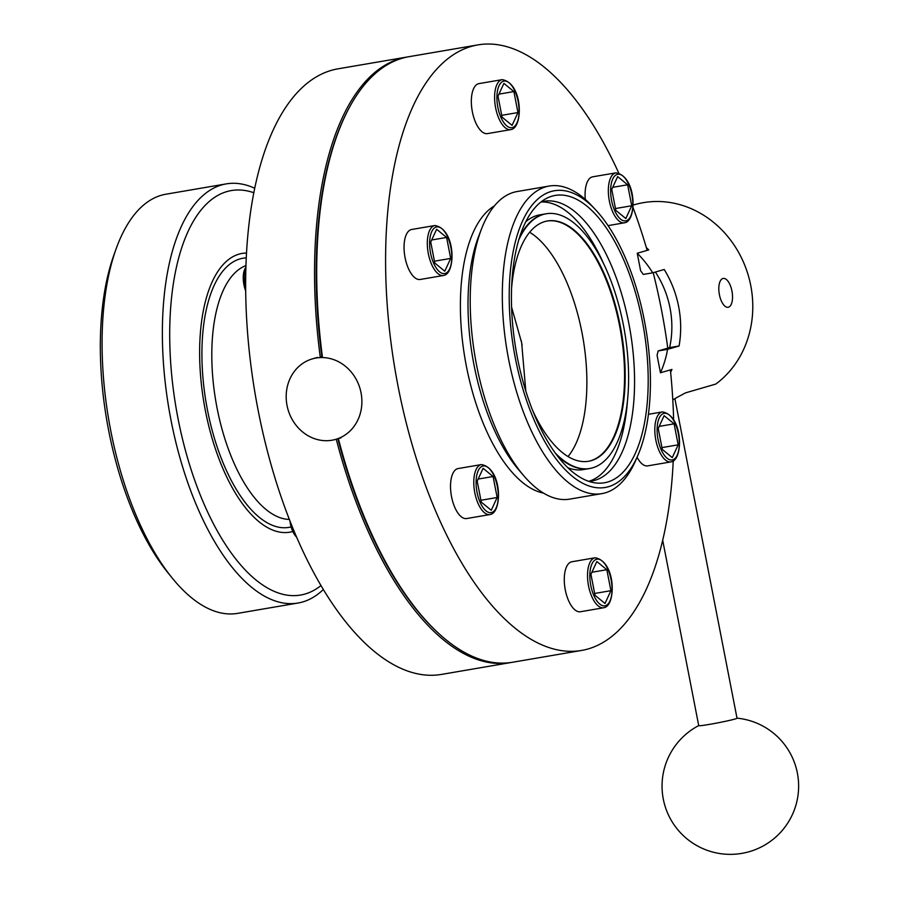 <?xml version="1.0" encoding="UTF-8"?>
<svg xmlns="http://www.w3.org/2000/svg" width="898" height="898" viewBox="0 0 898 898"><rect width="100%" height="100%" fill="white"/><g stroke="black" fill="none" stroke-linecap="round" stroke-linejoin="round"><path stroke-width="1.35" d="M646.347 247.624A99.959 89.441 73.8 0 1 648.726 249.913L637.232 253.258L640.622 270.736A90.204 80.708 73.8 0 1 643.26 274.44L652.711 272.824L664.206 269.49A99.959 89.441 73.8 0 1 679.079 345.988L667.584 349.333A99.959 89.441 73.8 0 1 660.457 372.771L671.962 369.426A99.959 89.441 73.8 0 1 670.626 372.277M679.079 345.988L669.627 347.605A90.204 80.708 73.8 0 0 655.394 272.049A90.204 80.708 73.8 0 1 669.627 347.605L658.133 350.95A90.204 80.708 73.8 0 1 657.067 355.294L660.457 372.771M633.023 205.137L634.56 204.688A99.959 89.441 73.8 0 1 643.439 202.645A99.959 89.441 73.8 0 1 744.869 265.505A99.959 89.441 73.8 0 1 715.796 384.063L685.488 392.875L676.879 397.5A99.959 89.441 73.8 0 1 672.793 399.857M637.232 253.258A99.959 89.441 73.8 0 1 652.711 272.824M667.584 349.333L658.133 350.95M521.188 340.443L522.108 345.146M595.138 557.77L571.891 561.755A25.357 11.259 80.3 0 0 571.33 561.879A25.357 11.259 80.3 0 0 565.179 589.279A25.357 11.259 80.3 0 0 580.445 611.74L603.692 607.755A25.357 11.259 -99.7 0 1 588.426 585.294A25.357 11.259 -99.7 0 1 594.588 557.905A25.357 11.259 -99.7 0 1 595.138 557.77C615.848 561.306 616.196 604.893 604.399 607.598L603.692 607.755A25.357 11.259 -99.7 0 0 604.253 607.632M481.395 464.58L458.137 468.554A25.357 11.259 80.3 0 0 457.587 468.677A25.357 11.259 80.3 0 0 451.425 496.078A25.357 11.259 80.3 0 0 466.691 518.539L489.949 514.554A25.357 11.259 -99.7 0 1 474.683 492.093A25.357 11.259 -99.7 0 1 480.834 464.704A25.357 11.259 -99.7 0 1 481.395 464.58C502.105 468.105 502.453 511.692 490.656 514.397L489.949 514.554A25.357 11.259 -99.7 0 0 490.499 514.431M434.924 225.51L411.666 229.484A25.357 11.259 80.3 0 0 411.116 229.619A25.357 11.259 80.3 0 0 404.953 257.008A25.357 11.259 80.3 0 0 420.219 279.469L443.477 275.495A25.357 11.259 -99.7 0 1 428.211 253.034A25.357 11.259 -99.7 0 1 434.363 225.634A25.357 11.259 -99.7 0 1 434.924 225.51C455.634 229.046 455.982 272.622 444.184 275.327L443.477 275.495A25.357 11.259 -99.7 0 0 444.027 275.36M502.207 79.641L478.948 83.615A25.357 11.259 80.3 0 0 478.398 83.75A25.357 11.259 80.3 0 0 472.236 111.139A25.357 11.259 80.3 0 0 487.502 133.6L510.749 129.626A25.357 11.259 -99.7 0 1 495.494 107.165A25.357 11.259 -99.7 0 1 501.645 79.765A25.357 11.259 -99.7 0 1 502.207 79.641C522.905 83.177 523.265 126.764 511.467 129.458L510.749 129.626A25.357 11.259 -99.7 0 0 511.31 129.492M625.064 222.693A25.357 11.259 -99.7 0 1 624.503 222.827A25.357 11.259 -99.7 0 1 609.237 200.366A25.357 11.259 -99.7 0 1 615.399 172.966A25.357 11.259 -99.7 0 1 615.949 172.843L592.702 176.816A25.357 11.259 80.3 0 0 592.141 176.951A25.357 11.259 80.3 0 0 585.305 199.401M239.003 254.145A141.401 62.804 -99.7 0 1 242.112 253.427A141.401 62.804 -99.7 0 1 246.49 253.034A141.401 62.804 -99.7 0 0 242.112 253.427A141.401 62.804 -99.7 0 0 239.003 254.145A141.401 62.804 -99.7 0 0 204.677 406.929A141.401 62.804 -99.7 0 0 289.807 532.177A141.401 62.804 -99.7 0 1 204.677 406.929A141.401 62.804 -99.7 0 1 239.003 254.145M618.722 172.966A307.183 136.44 80.3 0 0 477.882 44.9L408.994 56.686A307.183 136.44 80.3 0 0 402.248 58.247A307.183 136.44 80.3 0 0 349.131 107.928A307.183 136.44 80.3 0 0 322.36 356.349A41.903 37.492 73.8 0 0 321.282 356.517A41.903 37.492 73.8 0 0 320.204 356.719A307.183 136.44 80.3 0 1 400.093 58.606A307.183 136.44 80.3 0 1 406.839 57.057A307.183 136.44 80.3 0 1 407.916 56.877M477.882 44.9A307.183 136.44 80.3 0 0 471.147 46.449A307.183 136.44 80.3 0 0 396.568 378.35A307.183 136.44 80.3 0 0 581.5 650.455A307.183 136.44 80.3 0 0 588.246 648.906A307.183 136.44 80.3 0 0 673.219 461.056M338.355 438.606A307.183 136.44 80.3 0 0 439.122 633.82A307.183 136.44 80.3 0 0 512.612 662.241L581.5 650.455M525.757 221.795A129.211 57.393 -99.7 0 1 536.914 215.52A129.211 57.393 -99.7 0 1 539.743 214.869L545.58 213.87A129.211 57.393 80.3 0 0 542.74 214.521A129.211 57.393 80.3 0 0 519.774 236.623M557.265 455.713A129.211 57.393 80.3 0 0 589.167 468.588L583.33 469.587A129.211 57.393 -99.7 0 1 567.839 467.712M588.246 461.325A121.892 54.138 80.3 0 0 590.603 460.764A121.892 54.138 80.3 0 0 620.271 329.409A121.892 54.138 80.3 0 0 547.129 221.031M349.131 107.928L348.503 109.107A305.96 135.901 80.3 0 0 321.81 356.427M406.839 57.057L337.94 68.843A307.183 136.44 80.3 0 0 331.205 70.403A307.183 136.44 80.3 0 0 256.626 402.293A307.183 136.44 80.3 0 0 441.569 674.398L510.457 662.612A307.183 136.44 80.3 0 0 511.534 662.421M336.256 439.212A307.183 136.44 80.3 0 0 510.457 662.612M337.839 438.752A305.96 135.901 80.3 0 0 438.134 632.922L439.122 633.82M637.064 457.262A25.357 11.259 80.3 0 0 647.716 465.871L670.974 461.886A25.357 11.259 -99.7 0 1 655.708 439.436A25.357 11.259 -99.7 0 1 661.86 412.036A25.357 11.259 -99.7 0 1 662.421 411.913C683.131 415.437 683.479 459.024 671.682 461.729L670.974 461.886A25.357 11.259 -99.7 0 0 671.524 461.763M673.623 419.849A307.183 136.44 80.3 0 0 670.391 369.886M667.786 348.143A307.183 136.44 80.3 0 0 653.205 272.689M647.155 250.374A307.183 136.44 80.3 0 0 632.944 207.371M292.804 531.493A141.401 62.804 -99.7 0 1 289.807 532.177A141.401 62.804 -99.7 0 0 292.804 531.493M625.816 218.551L631.721 205.754L627.635 184.775L617.656 176.592L611.751 189.399L615.826 210.379L625.816 218.551M612.705 187.334L627.635 184.775M615.467 208.538L631.721 205.754M517.966 112.553L513.892 91.574L503.901 83.391L497.997 96.198L502.083 117.178L512.062 125.35L517.966 112.553L501.724 115.337M446.609 237.442L436.63 229.259L430.726 242.067L434.8 263.047L444.779 271.218L450.684 258.422L446.609 237.442L431.68 239.991M483.102 468.329L477.197 481.126L481.272 502.105L491.251 510.289L497.155 497.492L493.081 476.512L483.102 468.329M590.94 574.327L595.015 595.307L605.005 603.49L610.909 590.682L606.824 569.702L596.844 561.531L590.94 574.327M662.297 449.438L672.276 457.621L678.181 444.824L674.106 423.845L664.127 415.662L658.223 428.458L662.297 449.438M659.177 426.393L674.106 423.845M661.938 447.597L678.181 444.824M591.894 572.262L606.824 569.702M594.667 593.466L610.909 590.682M478.151 479.061L493.081 476.512M480.913 500.265L497.155 497.492M434.441 261.195L450.684 258.422M498.951 94.133L513.892 91.574M245.637 285.126L245.704 274.968M245.637 286.204L245.154 285.205M245.67 290.873A17.062 7.577 -99.7 0 1 245.042 268.682L245.884 267.11M245.884 267.2A19.498 8.666 80.3 0 0 245.637 287.382M296.598 537.049L296.508 536.97A17.062 7.577 -99.7 0 1 289.942 520.896M292.03 526.116A19.498 8.666 80.3 0 0 296.116 535.915M674.903 398.678L737.022 718.22A19.498 0.887 169 0 1 735.103 718.995A19.498 0.887 169 0 1 713.663 723.642A19.498 0.887 169 0 1 698.734 725.663L662.702 540.304M323.359 589.492A212.624 94.447 -99.7 0 1 302.648 601.974A212.624 94.447 -99.7 0 1 297.979 603.041L237.701 613.356A212.624 94.447 -99.7 0 1 172.113 577.919A212.624 94.447 -99.7 0 1 115.909 249.431A212.624 94.447 -99.7 0 1 161.303 195.27A212.624 94.447 -99.7 0 1 165.973 194.204L226.251 183.888A212.624 94.447 -99.7 0 1 254.695 188.232M297.979 603.041A212.624 94.447 -99.7 0 1 169.969 414.696A212.624 94.447 -99.7 0 1 221.593 184.954A212.624 94.447 -99.7 0 1 226.251 183.888M321.001 585.541A205.182 91.136 -99.7 0 1 305.073 594.016A205.182 91.136 -99.7 0 1 177.995 418.401A205.182 91.136 -99.7 0 1 226.846 191.6A205.182 91.136 -99.7 0 1 253.797 192.733M172.113 577.919L167.904 572.722A205.182 91.136 -99.7 0 1 113.664 255.728L115.909 249.431M722.89 278.515A14.626 6.499 -99.7 0 1 723.204 278.436A14.626 6.499 -99.7 0 1 732.016 291.39A14.626 6.499 -99.7 0 1 728.458 307.195A14.626 6.499 -99.7 0 1 728.143 307.273A14.626 6.499 -99.7 0 1 719.332 294.32A14.626 6.499 -99.7 0 1 722.89 278.515M511.579 307.127L521.671 342.811L525.779 390.933M316.051 358.033A41.903 37.492 73.8 0 1 360.592 390.709A41.903 37.492 73.8 0 1 335.74 439.358A41.903 37.492 73.8 0 1 332.024 440.222A41.903 37.492 73.8 0 1 287.483 407.535A41.903 37.492 73.8 0 1 312.336 358.886A41.903 37.492 73.8 0 1 316.051 358.033M637.76 455.668L635.582 460.663A156.028 69.303 -99.7 0 1 605.241 492.845A156.028 69.303 -99.7 0 1 601.817 493.631L569.725 499.12A156.028 69.303 -99.7 0 1 523.916 475.895A156.028 69.303 -99.7 0 1 481.62 228.676A156.028 69.303 -99.7 0 1 513.667 192.329A156.028 69.303 -99.7 0 1 517.091 191.543L549.194 186.043A156.028 69.303 -99.7 0 1 591.984 205.911L595.711 209.907A150.516 66.856 -99.7 0 1 637.76 455.668A150.516 66.856 -99.7 0 1 608.496 486.705A150.516 66.856 -99.7 0 1 515.284 357.875A150.516 66.856 -99.7 0 1 551.125 191.499A150.516 66.856 -99.7 0 1 595.711 209.907M601.817 493.631A156.028 69.303 -99.7 0 1 507.886 355.417A156.028 69.303 -99.7 0 1 545.76 186.84A156.028 69.303 -99.7 0 1 549.194 186.043M607.598 482.046A145.768 64.746 -99.7 0 1 594.97 482.855A145.768 64.746 -99.7 0 1 515.991 350.018A145.768 64.746 -99.7 0 1 546.31 198.48A145.768 64.746 -99.7 0 1 552.023 196.168A145.768 64.746 -99.7 0 1 642.306 320.923A145.768 64.746 -99.7 0 1 607.598 482.046M604.107 264.753A141.884 63.028 -99.7 0 0 540.933 202.005A141.884 63.028 -99.7 0 1 544.065 201.264A141.884 63.028 -99.7 0 1 629.498 326.951A141.884 63.028 -99.7 0 1 595.048 480.262A141.884 63.028 -99.7 0 1 591.928 480.98A141.884 63.028 -99.7 0 1 588.762 481.339A141.884 63.028 -99.7 0 0 627.444 401.148M518.752 239.946A129.211 57.393 -99.7 0 1 543.369 214.42A129.211 57.393 -99.7 0 1 546.209 213.769A129.211 57.393 -99.7 0 1 623.998 328.219A129.211 57.393 -99.7 0 1 592.624 467.824A129.211 57.393 -99.7 0 1 589.795 468.487A129.211 57.393 -99.7 0 1 555.189 452.929M511.602 287.787A121.892 54.138 -99.7 0 1 544.76 221.593A121.892 54.138 -99.7 0 1 547.443 220.975A121.892 54.138 -99.7 0 1 620.832 328.949A121.892 54.138 -99.7 0 1 591.232 460.663A121.892 54.138 -99.7 0 1 588.56 461.269A121.892 54.138 -99.7 0 1 532.536 410.173M529.663 232.256A121.892 54.138 -99.7 0 1 583.06 338.546A121.892 54.138 -99.7 0 1 568.041 456.543M523.916 475.895L518.853 470.002A147.743 65.621 -99.7 0 1 478.802 235.916L481.62 228.676M543.526 493.114A147.743 65.621 -99.7 0 1 465.018 358.751A147.743 65.621 -99.7 0 1 494.383 205.911M672.714 459.832A23.651 10.507 80.3 0 0 678.338 433.689A23.651 10.507 80.3 0 0 663.701 413.45A23.651 10.507 80.3 0 0 658.066 439.593A23.651 10.507 80.3 0 0 672.714 459.832M605.432 605.701A23.651 10.507 80.3 0 0 611.067 579.558A23.651 10.507 80.3 0 0 596.418 559.319A23.651 10.507 80.3 0 0 590.783 585.462A23.651 10.507 80.3 0 0 605.432 605.701M491.677 512.5A23.651 10.507 80.3 0 0 497.312 486.357A23.651 10.507 80.3 0 0 482.664 466.118A23.651 10.507 80.3 0 0 477.04 492.261A23.651 10.507 80.3 0 0 491.677 512.5M445.217 273.43A23.651 10.507 80.3 0 0 450.841 247.287A23.651 10.507 80.3 0 0 436.192 227.048A23.651 10.507 80.3 0 0 430.569 253.191A23.651 10.507 80.3 0 0 445.217 273.43M512.489 127.561A23.651 10.507 80.3 0 0 518.124 101.429A23.651 10.507 80.3 0 0 503.475 81.19A23.651 10.507 80.3 0 0 497.851 107.322A23.651 10.507 80.3 0 0 512.489 127.561M626.243 220.762A23.651 10.507 80.3 0 0 631.878 194.63A23.651 10.507 80.3 0 0 617.229 174.38A23.651 10.507 80.3 0 0 611.594 200.523A23.651 10.507 80.3 0 0 626.243 220.762M289.369 519.426A129.211 57.393 -99.7 0 1 215.846 401.384A129.211 57.393 -99.7 0 1 245.94 265.606M291.132 526.913A136.518 60.637 -99.7 0 1 207.247 408.859A136.518 60.637 -99.7 0 1 239.934 258.927A136.518 60.637 -99.7 0 1 246.243 257.883M648.435 414.304L662.421 411.913M608.069 225.634L625.21 222.659C637.008 219.965 636.66 176.378 615.949 172.843M698.711 725.595A68.259 68.259 0 0 0 743.364 853.1A68.259 68.259 0 0 0 737.011 718.153M312.336 358.886L317.555 357.37M335.74 439.358L340.971 437.842M546.209 213.769L539.743 214.869M589.795 468.487L583.33 469.587"/></g></svg>
